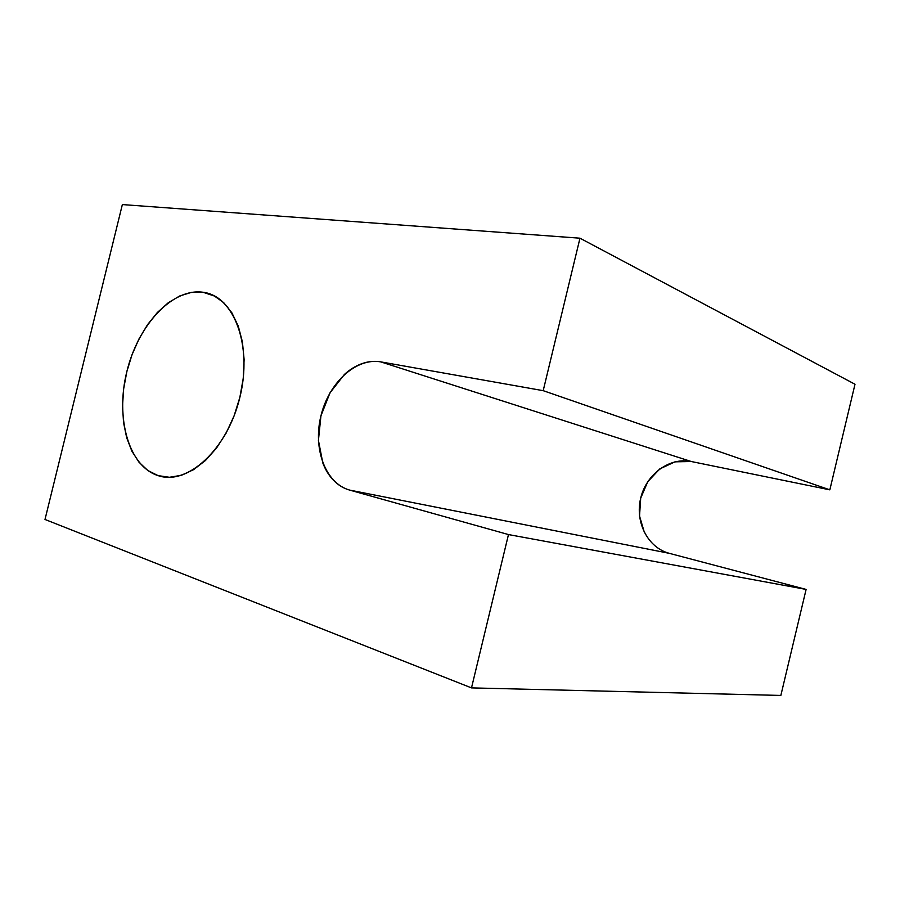 <?xml version="1.0" encoding="UTF-8"?>
<svg xmlns="http://www.w3.org/2000/svg" width="900" height="900" viewBox="0 0 900 900"><rect width="100%" height="100%" fill="white"/><g stroke="black" fill="none" stroke-linecap="round" stroke-linejoin="round"><path stroke-width="1.35" d="M214.864 296.179L202.961 292.241C233.843 295.819 252.81 345.285 239.861 397.373C227.362 449.572 187.436 485.786 158.096 475.627L167.006 477.225L158.096 475.627L147.836 470.509L139.005 462.218L131.884 451.147L126.686 437.738L123.547 422.527L122.524 406.058L123.649 388.89L126.844 371.61L132.007 354.78L138.971 338.963L147.521 324.697L157.376 312.48L168.232 302.771L179.719 295.965L191.441 292.376L202.961 292.241L207.664 293.243C236.261 300.69 252.236 349.065 239.591 398.498C227.306 448.009 190.226 483.3 161.449 476.505L158.096 475.627C128.52 466.234 115.29 417.892 126.844 371.61C138.015 325.238 172.226 287.865 202.961 292.241L213.84 295.639L223.627 302.569L231.896 312.84L238.264 326.104L242.404 341.876L244.114 359.527L243.259 378.293L239.861 397.373L234.079 415.912L226.148 433.091L216.45 448.166L205.436 460.519L193.579 469.665L181.406 475.301L169.425 477.281L158.096 475.627L167.006 477.225M579.971 238.196L855 384.244L829.834 489.848L855 384.244L579.971 238.196L122.355 204.57L45 519.469L471.499 687.893L508.478 534.566L349.639 490.095C325.384 483.356 312.75 448.762 320.94 415.856C328.781 382.871 355.995 357.446 380.767 361.879L543.195 390.668L579.971 238.196L122.355 204.57L45 519.469L471.499 687.893L508.478 534.566L349.639 490.095C343.642 488.396 338.321 485.201 333.697 480.488C329.085 475.774 325.463 469.946 322.83 463.005L318.42 440.37L320.94 415.856L329.985 392.839L344.351 374.512C349.886 369.45 355.815 365.805 362.104 363.589C368.404 361.373 374.625 360.81 380.767 361.879L543.195 390.668L579.971 238.196L122.355 204.57L45 519.469L471.499 687.893L508.478 534.566L349.639 490.095C325.384 483.356 312.75 448.762 320.94 415.856C328.781 382.871 355.995 357.446 380.767 361.879L543.195 390.668L579.971 238.196L855 384.244L829.834 489.848L543.195 390.668L829.834 489.848L691.335 461.531L380.767 361.879L691.335 461.531C669.476 456.986 646.279 474.255 640.699 498.15C634.815 521.966 647.707 547.717 669.33 553.342L349.639 490.095L669.33 553.342L806.107 589.421L508.478 534.566L806.107 589.421L780.851 695.43L471.499 687.893M644.456 532.721L639.529 516.015L640.699 498.15L647.775 481.669L659.756 468.934L675.011 461.824L691.335 461.531C669.476 456.986 646.279 474.255 640.699 498.15C634.815 521.966 647.707 547.717 669.33 553.342L806.107 589.421L780.851 695.43L806.107 589.421L508.478 534.566M543.195 390.668L829.834 489.848L691.335 461.531L380.767 361.879M829.834 489.848L691.335 461.531M806.107 589.421L669.33 553.342L349.639 490.095M158.096 475.627C128.52 466.234 115.29 417.892 126.844 371.61C138.015 325.238 172.226 287.865 202.961 292.241M163.575 476.887L161.449 476.505M210.487 294.176L207.664 293.243"/></g></svg>
